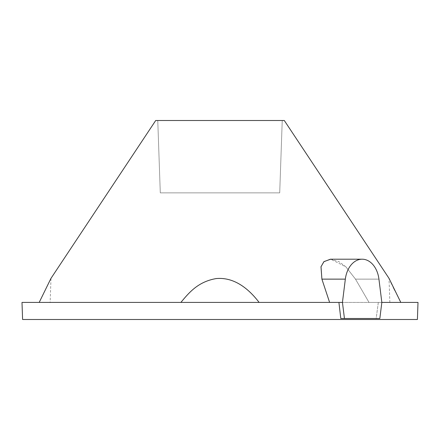 <?xml version="1.0" encoding="UTF-8"?>
<svg xmlns="http://www.w3.org/2000/svg" width="440" height="440" viewBox="0 0 440 440"><rect width="100%" height="100%" fill="white"/><g stroke="black" fill="none" stroke-linecap="round" stroke-linejoin="round"><path stroke-width="0.33" stroke-dasharray="2.2 1.65" d="M160.292 192.863L279.708 192.863L160.292 192.863L279.708 192.863L282.238 120.5L157.762 120.5L160.292 192.863L157.762 120.5L282.238 120.5L279.708 192.863L160.292 192.863M155.711 120.5L284.29 120.5L155.711 120.5M282.238 120.5L157.762 120.5L282.238 120.5M330.423 259.199L338.866 261.624L345.785 266.745L355.493 279.131L369.012 302.418L378.318 302.418L376.178 318.5L340.791 318.5L379.836 318.5L376.178 318.5L378.318 302.418L381.838 302.418L369.012 302.418L400.802 302.418L369.012 302.418L355.493 279.131L345.895 266.844L330.709 259.199M329.61 302.418L259.116 302.418L329.61 302.418M180.884 302.418L39.199 302.418C53.675 302.418 53.675 302.418 39.199 302.418L400.802 302.418C386.326 302.418 386.326 302.418 400.802 302.418L180.884 302.418C191.62 288.365 206.074 276.975 223.751 278.564C242.017 281.688 251.004 292.71 259.116 302.418C251.004 292.71 242.017 281.688 223.751 278.564C206.074 276.975 191.62 288.365 180.884 302.418M50.985 278.35L39.199 302.418L50.985 278.35L50.144 302.418M22 302.418L418 302.418L22 302.418M355.493 279.131L378.939 279.131L355.493 279.131M22.594 319.5L417.406 319.5L22.594 319.5M394.686 290.191L400.802 302.418L389.857 302.418L400.802 302.418L390.858 282.249M393.245 287.227L391.903 284.449M389.857 302.418L389.015 278.35"/><path stroke-width="0.66" d="M284.29 120.5L155.711 120.5L284.29 120.5L389.015 278.35L400.802 302.418L389.015 278.35L284.29 120.5M39.199 302.418L50.985 278.35L155.711 120.5L50.985 278.35L39.199 302.418M330.709 259.199L323.994 261.596L321.013 266.69L321.899 279.131L329.61 302.418L321.899 279.131L320.991 266.788L323.868 261.712L330.423 259.199M259.116 302.418C248.38 288.365 233.926 276.975 216.249 278.564C197.984 281.688 188.997 292.71 180.884 302.418C188.997 292.71 197.984 281.688 216.249 278.564C233.926 276.975 248.38 288.365 259.116 302.418M338.916 302.418L22 302.418L342.441 302.418L345.34 279.131L321.899 279.131L345.34 279.131A24.123 17.056 -90 0 1 362.137 259.199A24.123 17.056 -90 0 1 378.939 279.131A24.123 17.056 90 0 0 362.137 259.199A24.123 17.056 90 0 0 345.34 279.131L342.441 302.418L338.916 302.418L340.791 318.5L344.443 318.5L342.441 302.418L344.443 318.5L340.791 318.5L338.916 302.418M418 302.418L381.838 302.418L379.836 318.5L344.443 318.5L379.836 318.5L381.838 302.418L418 302.418L417.406 319.5L22.594 319.5L22 302.418L22.594 319.5L417.406 319.5L418 302.418M378.939 279.131L381.838 302.418L378.939 279.131M394.686 290.191L393.245 287.227M391.903 284.449L390.858 282.249M330.528 259.199L362.137 259.199"/></g></svg>

